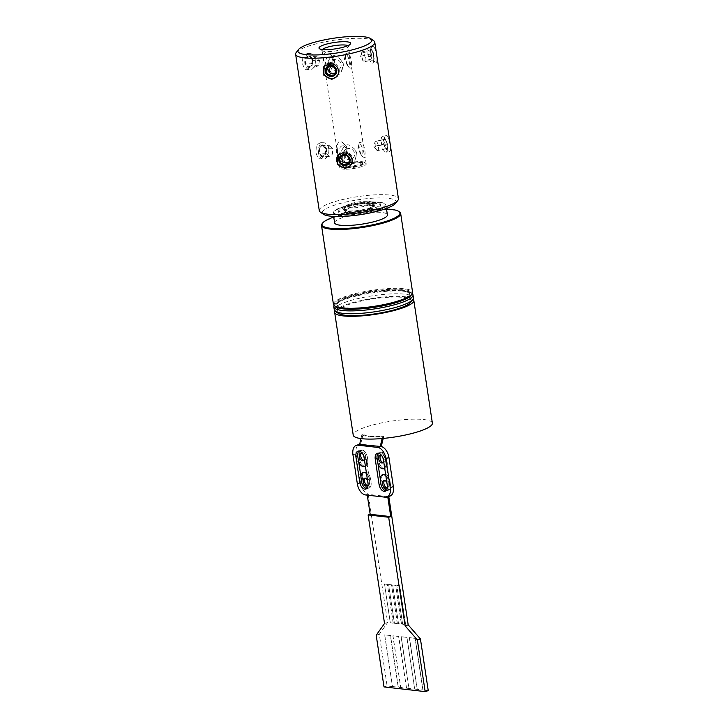 <?xml version="1.0" encoding="UTF-8"?>
<svg xmlns="http://www.w3.org/2000/svg" width="728" height="728" viewBox="0 0 728 728"><rect width="100%" height="100%" fill="white"/><g stroke="black" fill="none" stroke-linecap="round" stroke-linejoin="round"><path stroke-width="0.55" stroke-dasharray="3.64 2.73" d="M368.969 204.786L372.991 203.212A21.349 4.304 -8.6 0 0 350.204 205.942A21.349 4.304 -8.6 0 0 338.329 211.712A21.349 4.304 -8.6 0 0 345.9 213.814L349.913 212.239A15.015 3.03 171.4 0 1 344.599 210.756A15.015 3.03 171.4 0 1 352.944 206.707A15.015 3.03 171.4 0 1 368.969 204.786A15.015 3.03 -8.6 0 1 374.283 206.27L374.092 204.978A15.015 3.03 171.4 0 1 359.696 210.219A15.015 3.03 171.4 0 1 344.399 209.464A15.015 3.03 171.4 0 1 347.848 206.916A15.015 3.03 171.4 0 1 368.768 203.494A15.015 3.03 171.4 0 1 374.092 204.978M367.904 205.196A13.341 2.694 -8.6 0 0 353.671 206.907A13.341 2.694 -8.6 0 0 346.246 210.51A13.341 2.694 -8.6 0 0 359.841 211.175A13.341 2.694 -8.6 0 0 372.636 206.515A13.341 2.694 -8.6 0 0 367.904 205.196M334.616 222.841A26.69 5.378 171.4 0 1 340.75 218.3A26.69 5.378 171.4 0 1 369.633 212.458A26.69 5.378 171.4 0 1 387.396 214.86M349.913 212.239A15.015 3.03 -8.6 0 0 365.938 210.328A15.015 3.03 -8.6 0 0 374.283 206.27M372.991 203.212A21.349 4.304 171.4 0 1 380.553 205.323A21.349 4.304 171.4 0 1 368.677 211.093A21.349 4.304 171.4 0 1 345.9 213.814M347.229 166.339A8.672 1.747 171.4 0 1 344.28 165.101A8.672 1.747 171.4 0 1 352.47 162.462A8.672 1.747 171.4 0 1 361.07 162.562A8.672 1.747 171.4 0 1 357.257 165.038A8.672 1.747 171.4 0 1 347.229 166.339M346.583 167.968A10.01 2.02 -8.6 0 0 357.257 166.685A10.01 2.02 -8.6 0 0 362.817 163.982A10.01 2.02 -8.6 0 0 362.544 163.609A10.01 2.02 -8.6 0 0 352.625 163.482A10.01 2.02 -8.6 0 0 343.179 166.539A10.01 2.02 -8.6 0 0 343.024 166.976A10.01 2.02 -8.6 0 0 346.574 167.968M330.931 55.155C335.017 58.167 335.581 61.944 332.641 66.485C329.893 72.9 327.5 73.837 325.443 69.306L324.16 64.282L323.733 57.976C324.124 51.506 326.526 50.569 330.931 55.155A8.144 5.305 -88.4 0 1 332.641 66.485M344.417 144.326C348.503 147.338 349.067 151.115 346.128 155.656C343.389 162.062 340.986 162.999 338.93 158.477L337.646 153.453L337.219 147.147C337.601 140.668 340.003 139.721 344.417 144.326A8.144 5.305 -88.4 0 1 346.128 155.656M342.406 149.313L341.696 150.441L343.061 159.487L344.116 160.642C346.273 166.312 354.154 165.456 355.173 159.432L355.291 159.277A8.144 7.817 -143 0 0 353.462 148.112C348.676 143.352 344.99 143.753 342.406 149.313A8.144 7.817 -143 0 0 344.116 160.642M363.136 144.317C363.035 148.949 363.609 152.725 364.846 155.646L365.219 157.53L362.872 157.048L357.885 148.33L359.277 142.706L362.844 141.778L363.136 144.317A8.144 2.512 77.6 0 1 364.846 155.646M328.92 60.142L328.201 61.27L329.575 70.316L330.63 71.471C332.787 77.141 340.668 76.276 341.687 70.261L341.805 70.106A8.144 7.817 -143 0 0 339.976 58.941C335.189 54.181 331.504 54.582 328.92 60.142A8.144 7.817 -143 0 0 330.63 71.471M349.649 55.146C349.549 59.778 350.123 63.554 351.36 66.475L351.733 68.359L349.385 67.877L344.399 59.159L345.791 53.535L349.358 52.607L349.649 55.146A8.144 2.512 77.6 0 1 351.36 66.475M319.274 210.629A40.031 8.072 171.4 0 1 341.541 199.809A40.031 8.072 171.4 0 1 384.257 194.695A40.031 8.072 171.4 0 1 398.434 198.653M395.632 203.285A37.365 7.535 -8.6 0 0 382.946 197.943A37.365 7.535 -8.6 0 0 339.73 203.585A37.365 7.535 -8.6 0 0 323.323 214.223M343.043 206.779A21.349 4.304 -8.6 0 0 338.138 210.419A21.349 4.304 -8.6 0 0 359.887 211.475A21.349 4.304 -8.6 0 0 380.353 204.031A21.349 4.304 -8.6 0 0 372.791 201.92A21.349 4.304 -8.6 0 0 343.043 206.779M367.322 201.319A13.341 2.694 -8.6 0 0 345.864 206.042A13.341 2.694 -8.6 0 0 345.664 206.634A13.341 2.694 -8.6 0 0 359.259 207.298A13.341 2.694 -8.6 0 0 372.054 202.639A13.341 2.694 -8.6 0 0 371.68 202.138A13.341 2.694 -8.6 0 0 367.322 201.319M369.405 203.249A16.016 3.231 171.4 0 1 374.638 204.222A16.016 3.231 171.4 0 1 359.732 210.41A16.016 3.231 171.4 0 1 343.652 208.909A16.016 3.231 171.4 0 1 369.405 203.249M373.692 40.759A40.031 8.072 -8.6 0 0 360.606 38.32A40.031 8.072 -8.6 0 0 296.223 52.48M375.739 62.171C378.542 64.337 376.003 47.593 373.346 46.392C368.859 44.599 371.389 61.352 375.739 62.171L372.509 63.072A8.144 2.512 -102.4 0 0 373.582 61.398A8.144 2.512 -102.4 0 0 373.528 56.274A8.144 2.512 -102.4 0 0 370.689 48.23A8.144 2.512 -102.4 0 0 369.005 47.165A8.144 2.512 -102.4 0 0 368.131 54.809A8.144 2.512 -102.4 0 0 371.944 63.008A8.144 2.512 -102.4 0 0 372.509 63.072M373.346 46.392L369.005 47.165M389.225 151.342C392.028 153.508 389.489 136.764 386.832 135.563C382.346 133.77 384.875 150.523 389.225 151.342L385.995 152.243A8.144 2.512 -102.4 0 0 387.069 150.569A8.144 2.512 -102.4 0 0 387.014 145.445A8.144 2.512 -102.4 0 0 384.175 137.401A8.144 2.512 -102.4 0 0 382.491 136.336A8.144 2.512 -102.4 0 0 381.618 143.98A8.144 2.512 -102.4 0 0 385.44 152.179A8.144 2.512 -102.4 0 0 385.995 152.243M386.832 135.563L382.491 136.336M321.649 158.713L326.362 149.877L320.72 142.679L317.463 144.317L316.271 146.683L315.925 152.862L317.963 157.839L319.674 158.886L321.649 158.713M308.162 69.542L312.876 60.706L307.234 53.508L303.976 55.146L302.784 57.512L302.439 63.691L304.477 68.669L306.188 69.715L308.162 69.542M347.838 45.646A13.341 2.694 171.4 0 1 348.403 46.264A13.341 2.694 171.4 0 1 348.202 46.856A13.341 2.694 171.4 0 1 326.736 51.579A13.341 2.694 171.4 0 1 322.377 50.769A13.341 2.694 171.4 0 1 322.013 50.259A13.341 2.694 171.4 0 1 322.358 49.504M337.919 155.282A8.144 7.817 37 0 1 351.588 155.901A8.144 7.817 37 0 1 350.914 165.065M355.291 159.277A8.144 7.817 -143 0 1 355.173 159.432L356.984 153.171L353.462 148.112M348.366 162.681L351.387 158.376L348.903 153.635L343.598 153.226L342.224 155.346M343.598 153.226L342.005 155.337M348.903 153.635L347.32 155.737M348.566 162.708L346.974 164.81M351.387 158.376L349.804 160.478M346.401 149.04A5.715 5.478 -143 0 0 344.735 157.485A5.715 5.478 -143 0 0 353.508 157.603A5.715 5.478 -143 0 0 346.401 149.04M360.988 154.036A8.144 2.512 77.6 0 1 359.232 142.897A8.144 2.512 77.6 0 1 359.277 142.706M376.731 141.241L378.524 145.7L378.669 150.377L377.013 150.587L373.974 146.556L375.075 141.45L385.412 139.33L383.756 139.539L383.893 144.217L385.685 148.676L387.341 148.466L387.205 143.789L385.412 139.33M385.685 148.676L377.013 150.587L375.211 146.128L375.075 141.45L383.756 139.539M378.524 145.7L387.205 143.789M387.341 148.466L378.669 150.377M375.211 146.128L383.893 144.217M385.403 139.048A5.715 1.765 -102.4 0 0 383.492 142.269A5.715 1.765 -102.4 0 0 386.386 149.531A5.715 1.765 -102.4 0 0 387.533 148.403A5.715 1.765 -102.4 0 0 385.494 139.175A5.715 1.765 -102.4 0 0 385.403 139.048M360.606 144.517A5.715 1.765 77.6 0 1 362.872 152.179A5.715 1.765 77.6 0 1 360.806 154.291A5.715 1.765 77.6 0 1 360.005 152.871A5.715 1.765 77.6 0 1 358.767 145.063A5.715 1.765 77.6 0 1 360.606 144.517M328.719 148.885A8.144 5.305 91.6 0 0 323.769 142.761A8.144 5.305 91.6 0 0 318.254 150.76A8.144 5.305 91.6 0 0 323.332 159.05A8.144 5.305 91.6 0 0 324.743 158.795A8.144 5.305 91.6 0 0 328.719 148.885M338.93 158.477A8.144 5.305 -88.4 0 1 337.219 147.147M329.957 145.7L332.787 148.785L332.405 154.163L329.183 156.447L326.353 153.353L326.745 147.984L329.957 145.7L322.868 145.509L319.656 147.793L319.264 153.162L322.094 156.247L325.316 153.963L325.698 148.594L322.868 145.509M332.787 148.785L325.698 148.594M325.316 153.963L332.405 154.163M326.745 147.984L319.656 147.793M329.183 156.447L322.094 156.247M326.353 153.353L319.264 153.162M322.895 145.191A5.715 3.722 91.6 0 0 318.773 151.351A5.715 3.722 91.6 0 0 323.323 156.411A5.715 3.722 91.6 0 0 326.199 150.405A5.715 3.722 91.6 0 0 322.895 145.191M343.152 145.737A5.715 3.722 -88.4 0 1 346.264 153.135A5.715 3.722 -88.4 0 1 340.813 156.393A5.715 3.722 -88.4 0 1 339.221 149.731A5.715 3.722 -88.4 0 1 343.152 145.737M324.433 66.112A8.144 7.817 37 0 1 338.101 66.73A8.144 7.817 37 0 1 337.428 75.885M341.805 70.106A8.144 7.817 -143 0 1 341.687 70.261L343.498 64L339.976 58.941M335.135 73.1L335.854 73.073L337.856 68.286L334.598 64.019L329.338 64.519L328.51 66.548M334.261 75.175L335.854 73.073M329.338 64.519L327.746 66.63M337.856 68.286L336.272 70.398M334.598 64.019L333.014 66.121M329.966 65.42A5.715 5.478 -143 0 0 340.022 68.432A5.715 5.478 -143 0 0 336.973 59.569A5.715 5.478 -143 0 0 329.966 65.42M347.502 64.865A8.144 2.512 77.6 0 1 345.745 53.726A8.144 2.512 77.6 0 1 345.791 53.535M365.21 57.439L365.001 61.625L363.172 60.925L361.561 56.047L361.771 51.861L363.591 52.562L365.21 57.439L373.883 55.528L372.272 50.651L370.443 49.95L370.234 54.127L371.853 59.013L373.673 59.714L373.883 55.528M361.406 53.099L360.487 57.385L363.254 61.061L371.853 59.013M365.001 61.625L373.673 59.714M363.591 52.562L372.272 50.651M361.561 56.047L370.234 54.127M361.771 51.861L370.443 49.95M373.992 55.574A5.715 1.765 -102.4 0 0 372.008 50.005A5.715 1.765 -102.4 0 0 369.997 52.98A5.715 1.765 -102.4 0 0 372.9 60.36A5.715 1.765 -102.4 0 0 374.046 59.232A5.715 1.765 -102.4 0 0 373.992 55.574M349.203 61.034A5.715 1.765 77.6 0 1 347.32 65.12A5.715 1.765 77.6 0 1 346.519 63.7A5.715 1.765 77.6 0 1 345.281 55.892A5.715 1.765 77.6 0 1 347.201 55.437A5.715 1.765 77.6 0 1 349.203 61.034M315.233 59.714A8.144 5.305 91.6 0 0 310.283 53.59A8.144 5.305 91.6 0 0 304.759 61.589A8.144 5.305 91.6 0 0 309.837 69.879A8.144 5.305 91.6 0 0 311.256 69.624A8.144 5.305 91.6 0 0 315.233 59.714M325.443 69.306A8.144 5.305 -88.4 0 1 323.733 57.976M344.526 169.178C341.569 169.078 339.994 168.641 339.794 167.868L339.994 167.276C341.65 164.209 363.336 160.924 365.829 163.372L366.184 163.864C367.085 166.002 352.561 169.551 344.526 169.178M319.501 60.497L318.509 65.702L315.106 67.112L312.676 63.309L313.659 58.094L317.071 56.693L319.501 60.497L312.403 60.297L309.982 56.493L306.57 57.903L305.587 63.108L308.017 66.921L311.42 65.511L312.403 60.297M318.509 65.702L311.42 65.511M308.017 66.921L315.106 67.112M317.071 56.693L309.982 56.493M312.676 63.309L305.587 63.108M313.659 58.094L306.57 57.903M312.612 60.215A5.715 3.722 91.6 0 0 308.126 56.183A5.715 3.722 91.6 0 0 305.378 63.145A5.715 3.722 91.6 0 0 309.837 67.24A5.715 3.722 91.6 0 0 312.612 60.215M332.869 60.77A5.715 3.722 -88.4 0 1 331.458 66.776A5.715 3.722 -88.4 0 1 327.327 67.222A5.715 3.722 -88.4 0 1 327.054 57.74A5.715 3.722 -88.4 0 1 332.869 60.77M345.172 167.558A12.012 2.421 171.4 0 1 341.104 165.838A12.012 2.421 171.4 0 1 352.434 162.18A12.012 2.421 171.4 0 1 364.346 162.326A12.012 2.421 171.4 0 1 359.068 165.747A12.012 2.421 171.4 0 1 345.172 167.558M346.446 167.058A10.01 2.02 -8.6 0 0 357.12 165.784A10.01 2.02 -8.6 0 0 362.69 163.081A10.01 2.02 -8.6 0 0 352.498 162.581A10.01 2.02 -8.6 0 0 342.897 166.075A10.01 2.02 -8.6 0 0 346.446 167.058M335.672 306.615A38.702 7.799 171.4 0 1 335.526 303.703A38.702 7.799 171.4 0 1 343.844 298.826A38.702 7.799 171.4 0 1 381.909 290.681A38.702 7.799 171.4 0 1 410.419 292.374A38.702 7.799 171.4 0 1 411.138 295.195M395.422 302.32A36.7 7.398 -8.6 0 0 409.5 294.139A36.7 7.398 -8.6 0 0 385.076 290.836A36.7 7.398 -8.6 0 0 345.363 298.862A36.7 7.398 -8.6 0 0 336.928 305.114A36.7 7.398 -8.6 0 0 352.789 308.772M412.276 293.721A40.031 8.072 -8.6 0 0 411.893 293.42A40.031 8.072 -8.6 0 0 382.409 291.664A40.031 8.072 -8.6 0 0 343.024 300.091A40.031 8.072 -8.6 0 0 334.425 305.132A40.031 8.072 -8.6 0 0 334.152 305.533M334.252 309.746A40.031 8.072 171.4 0 1 343.452 302.93A40.031 8.072 171.4 0 1 386.777 294.176A40.031 8.072 171.4 0 1 413.422 297.779M410.61 302.411A37.365 7.535 -8.6 0 0 389.853 297.179A37.365 7.535 -8.6 0 0 345.873 305.569A37.365 7.535 -8.6 0 0 338.311 313.349M400.964 299.736A36.7 7.398 171.4 0 1 361.252 307.771A36.7 7.398 171.4 0 1 336.827 304.468A36.7 7.398 171.4 0 1 345.263 298.216A36.7 7.398 171.4 0 1 384.976 290.19A36.7 7.398 171.4 0 1 409.4 293.493A36.7 7.398 171.4 0 1 400.964 299.736M387.169 462.389L386.677 459.159A6.67 3.913 -107.2 0 0 380.589 452.316A6.67 3.913 -107.2 0 0 378.451 458.221L378.942 461.452A6.67 3.913 -107.2 0 0 385.021 468.295A6.67 3.913 -107.2 0 0 387.169 462.389L386.577 459.186A6.67 3.913 -107.2 0 0 380.489 452.343A6.67 3.913 -107.2 0 0 378.351 458.258L378.833 461.488A6.67 3.913 -107.2 0 0 384.921 468.322A6.67 3.913 -107.2 0 0 387.059 462.416M383.019 462.544A4.004 2.348 -107.2 0 0 383.747 462.517A4.004 2.348 -107.2 0 0 384.939 458.485A4.004 2.348 -107.2 0 0 381.982 454.809A4.004 2.348 -107.2 0 0 381.381 454.864A4.004 2.348 -107.2 0 0 380.762 455.246M383.647 461.297A4.004 2.348 -107.2 0 0 381.818 455.774M384.684 468.104A6.67 3.913 -107.2 0 0 385.822 462.799L385.931 462.771A6.67 3.913 72.8 0 1 384.693 468.159M383.729 468.695A6.67 3.913 72.8 0 1 377.705 461.834L377.595 461.871M385.822 462.799L385.339 459.568A6.67 3.913 -107.2 0 0 379.252 452.734A6.67 3.913 -107.2 0 0 378.387 453.216M389.999 481.126L390.49 484.357A6.67 3.913 72.8 0 1 388.343 490.262A6.67 3.913 72.8 0 1 382.264 483.419L381.772 480.189A6.67 3.913 72.8 0 1 383.92 474.283A6.67 3.913 72.8 0 1 389.999 481.126L389.899 481.163A6.67 3.913 -107.2 0 0 383.811 474.319A6.67 3.913 -107.2 0 0 381.672 480.225L382.154 483.456A6.67 3.913 -107.2 0 0 388.242 490.299A6.67 3.913 -107.2 0 0 390.39 484.393L389.899 481.163M384.575 480.444A4.004 2.348 72.8 0 1 385.194 480.061A4.004 2.348 72.8 0 1 385.785 480.016A4.004 2.348 72.8 0 1 388.752 483.683A4.004 2.348 72.8 0 1 387.56 487.715A4.004 2.348 72.8 0 1 386.832 487.751M386.877 482.6A4.004 2.348 72.8 0 1 387.405 486.723M385.84 475.794A6.67 3.913 72.8 0 1 388.661 481.545L389.143 484.775A6.67 3.913 72.8 0 1 387.005 490.681A6.67 3.913 72.8 0 1 386.013 490.763M385.822 475.648A6.67 3.913 72.8 0 1 388.761 481.508L388.661 481.545M380.435 480.607L380.535 480.571A6.67 3.913 72.8 0 1 382.628 474.683M385.931 462.771L388.761 481.508M380.535 480.571L380.316 479.133M377.932 463.363L377.705 461.834M359.605 459.259L359.113 456.028A6.67 3.913 72.8 0 1 361.261 450.122A6.67 3.913 72.8 0 1 367.34 456.957L367.831 460.187A6.67 3.913 72.8 0 1 365.693 466.102A6.67 3.913 72.8 0 1 359.605 459.259L359.013 456.056A6.67 3.913 -107.2 0 1 361.152 450.15A6.67 3.913 -107.2 0 1 367.24 456.993L367.731 460.223A6.67 3.913 -107.2 0 1 365.583 466.129A6.67 3.913 -107.2 0 1 359.505 459.286M361.434 453.053A4.004 2.348 72.8 0 1 362.044 452.67A4.004 2.348 72.8 0 1 362.644 452.616A4.004 2.348 72.8 0 1 365.602 456.283A4.004 2.348 72.8 0 1 364.409 460.314A4.004 2.348 72.8 0 1 363.691 460.351M362.48 453.58A4.004 2.348 72.8 0 1 364.319 459.095M358.267 459.668L358.367 459.641A6.67 3.913 -107.2 0 0 364.4 466.493M365.356 465.965A6.67 3.913 -107.2 0 0 366.594 460.578L366.493 460.606A6.67 3.913 72.8 0 1 365.347 465.902M359.05 451.023A6.67 3.913 72.8 0 1 359.914 450.532A6.67 3.913 72.8 0 1 366.002 457.375L366.493 460.606M367.494 485.549A4.004 2.348 -107.2 0 0 367.631 485.567A4.004 2.348 -107.2 0 0 368.222 485.521A4.004 2.348 -107.2 0 0 369.287 480.999A4.004 2.348 -107.2 0 0 365.856 477.868A4.004 2.348 -107.2 0 0 365.238 478.25M368.068 484.53A4.004 2.348 -107.2 0 0 367.54 480.407M366.675 488.57A6.67 3.913 -107.2 0 0 367.667 488.488A6.67 3.913 -107.2 0 0 369.815 482.573L369.324 479.343A6.67 3.913 -107.2 0 0 366.512 473.6M366.484 473.455A6.67 3.913 -107.2 0 1 369.424 479.315L369.324 479.343M363.29 472.49A6.67 3.913 -107.2 0 0 361.197 478.378L361.097 478.414M362.826 481.263A6.67 3.913 -107.2 0 0 368.905 488.097A6.67 3.913 -107.2 0 0 371.053 482.191L370.561 478.96A6.67 3.913 -107.2 0 0 364.482 472.117A6.67 3.913 -107.2 0 0 362.335 478.032L362.926 481.226A6.67 3.913 -107.2 0 0 369.014 488.069A6.67 3.913 -107.2 0 0 371.153 482.164L370.67 478.933A6.67 3.913 -107.2 0 0 364.582 472.09A6.67 3.913 -107.2 0 0 362.435 477.996L362.926 481.226M387.742 496.76L387.715 496.569A10.674 6.261 72.8 0 1 387.305 496.541L367.558 494.303A10.674 6.261 72.8 0 1 367.139 494.23L368.177 493.912A10.674 6.261 72.8 0 1 360.442 482.892L356.047 453.817A10.674 6.261 72.8 0 1 359.477 444.362M387.715 496.569L388.743 496.25A10.674 6.261 72.8 0 0 389.926 496.087M359.659 444.308A10.674 6.261 72.8 0 1 360.66 444.198M382.1 438.529L382.537 436.636C370.752 437.382 363.891 436.609 361.971 434.298L363.199 433.924C364.865 436.309 371.717 437.082 383.765 436.254L383.228 438.42M363.199 433.924L360.651 444.18L381.217 446.51M367.276 495.14L367.139 494.23M384.53 623.477L387.624 622.522L368.177 493.912M361.971 434.298L360.979 438.593M432.377 423.132A40.031 8.072 -8.6 0 0 423.769 419.546A40.031 8.072 -8.6 0 0 379.151 423.432A40.031 8.072 -8.6 0 0 353.216 435.107M334.971 310.965A40.031 8.072 171.4 0 1 363.654 300.018A40.031 8.072 171.4 0 1 405.196 296.769A40.031 8.072 171.4 0 1 413.094 299.144M383.765 436.254L382.537 436.636M369.424 479.315L366.594 460.578M358.367 459.641L358.595 461.17M360.979 476.94L361.197 478.378M406.552 688.133L398.735 636.445L392.974 635.79L400.791 687.478L406.452 688.169L408.918 688.442L401.101 636.754L406.861 637.41L414.678 689.097L417.144 689.38L409.327 637.692L415.087 638.338L422.904 690.035L428.246 690.645M406.452 688.169L398.626 636.472L392.874 635.817L400.691 687.514L398.216 687.232L390.399 635.535L384.639 634.88L392.465 686.577L387.114 685.967L379.297 634.279L387.624 622.522M387.314 584.384L384.439 584.056L390.299 622.822L393.175 623.15L387.414 584.347L384.439 584.056M391.427 584.848L388.552 584.52L394.412 623.295L397.288 623.623L391.528 584.821L388.552 584.52M402.639 624.224L396.778 585.458L399.654 585.785L405.523 624.551L402.639 624.224L396.778 585.458M398.525 623.76L392.665 584.994L395.541 585.312L401.41 624.087L398.525 623.76L392.665 584.994M376.194 635.235L379.297 634.279M392.765 584.957L395.65 585.285L401.51 624.051L398.626 623.723M396.878 585.421L399.763 585.749L405.623 624.524L402.739 624.196M388.652 584.493L394.412 623.295M394.512 623.259L397.288 623.623M397.397 623.587L391.528 584.821M384.539 584.02L390.299 622.822M390.399 622.795L393.175 623.15M393.284 623.123L387.414 584.347M384.02 686.932L387.114 685.967M392.565 686.55L398.325 687.196L390.508 635.508L384.748 634.852L392.465 686.577M409.018 688.415L401.201 636.718L406.961 637.373L414.778 689.07L408.918 688.442M417.244 689.352L409.427 637.655L415.188 638.31L423.004 690.008L417.144 689.38M411.447 294.831A39.367 7.935 -8.6 0 0 389.58 289.325A39.367 7.935 -8.6 0 0 343.234 298.161A39.367 7.935 -8.6 0 0 335.271 306.351M333.433 304.322A40.031 8.072 171.4 0 1 342.633 297.506A40.031 8.072 171.4 0 1 385.958 288.743A40.031 8.072 171.4 0 1 412.603 292.347M399.581 212.003A40.031 8.072 -8.6 0 0 370.088 210.246A40.031 8.072 -8.6 0 0 330.712 218.673A40.031 8.072 -8.6 0 0 322.113 223.714M333.743 217.071A39.367 7.935 171.4 0 1 386.523 209.091M379.188 209.054A26.026 5.251 171.4 0 1 335.271 213.841A26.026 5.251 171.4 0 1 363.864 202.648A26.026 5.251 171.4 0 1 379.188 209.054M379.798 209.709A26.69 5.378 -8.6 0 0 385.931 205.169A26.69 5.378 -8.6 0 0 358.731 203.84A26.69 5.378 -8.6 0 0 333.151 213.149A26.69 5.378 -8.6 0 0 350.914 215.552A26.69 5.378 -8.6 0 0 379.798 209.709M389.143 484.775L387.287 485.349M385.339 459.568L383.474 460.151M369.815 482.573L367.959 483.146M365.492 494.94L367.558 494.303M357.348 483.847L360.442 482.892M385.239 497.179L387.305 496.541M352.953 454.773L356.047 453.817M366.002 457.375L364.146 457.948M386.422 208.445L385.931 205.169L384.411 203.421L382.519 202.748C377.923 201.556 369.706 201.783 357.867 203.44C350.186 204.677 343.916 206.261 339.057 208.199L334.088 211.029L333.151 213.149L333.642 216.425M344.599 210.756L344.399 209.464M344.28 165.101L343.179 166.539M361.07 162.562L362.544 163.609M345.864 206.042L343.652 208.909M371.68 202.138L374.638 204.222M348.202 46.856L350.405 43.989M322.377 50.769L319.419 48.676M380.553 205.323L380.353 204.031M338.329 211.712L338.138 210.419M338.229 154.855L337.601 155.674M351.233 164.665L350.614 165.483M385.494 139.175L384.175 137.401M387.533 148.403L387.069 150.569M360.806 154.291L362.872 157.048M358.767 145.063L359.232 142.897M323.769 142.761L320.72 142.679M323.332 159.05L320.274 158.968M324.743 65.684L324.115 66.503M337.746 75.494L337.128 76.313M372.008 50.005L370.689 48.23M374.046 59.232L373.582 61.398M347.32 65.12L349.385 67.877M345.281 55.892L345.745 53.726M310.283 53.59L307.234 53.508M309.837 69.879L306.788 69.797M366.184 163.873L365.229 157.53M362.844 141.778L351.742 68.359M349.358 52.607L348.403 46.264M339.794 167.859L322.013 50.259M341.104 165.838L339.994 167.276M364.346 162.326L365.82 163.363M362.826 163.982L362.69 163.081M343.034 166.976L342.897 166.075M372.636 206.515L372.054 202.639M346.246 210.51L345.664 206.634M335.526 303.703L334.425 305.132M410.419 292.374L411.893 293.42M409.5 294.139L409.4 293.493M336.928 305.114L336.827 304.468M381.381 454.864L380.043 455.282M383.747 462.517L382.4 462.926M385.194 480.061L383.847 480.48M387.56 487.715L386.213 488.133M379.252 452.734L377.395 453.307M362.044 452.67L360.706 453.08M364.409 460.314L363.072 460.733M365.856 477.868L364.519 478.287M368.222 485.521L366.885 485.931M367.667 488.488L365.811 489.061M359.914 450.532L358.058 451.105M387.005 490.681L385.148 491.254"/><path stroke-width="1.09" d="M386.422 208.445L387.396 214.86A26.69 5.378 171.4 0 1 381.263 219.41A26.69 5.378 171.4 0 1 352.379 225.243A26.69 5.378 171.4 0 1 334.616 222.841L333.642 216.425M374.784 42.279L398.434 198.653A40.031 8.072 171.4 0 1 397.843 200.418A40.031 8.072 171.4 0 1 360.06 212.622A40.031 8.072 171.4 0 1 320.365 212.139A40.031 8.072 171.4 0 1 319.274 210.629L295.623 54.254A40.031 8.072 -8.6 0 0 336.409 56.247A40.031 8.072 -8.6 0 0 374.784 42.279A40.031 8.072 -8.6 0 0 373.692 40.759L370.734 38.675A37.365 7.535 171.4 0 1 335.936 53.126A37.365 7.535 171.4 0 1 298.425 49.613A37.365 7.535 171.4 0 1 358.522 36.4A37.365 7.535 171.4 0 1 370.734 38.675M320.365 212.139L323.323 214.223A37.365 7.535 -8.6 0 0 360.369 214.669A37.365 7.535 -8.6 0 0 395.632 203.285L397.843 200.418M298.425 49.613L296.223 52.48A40.031 8.072 -8.6 0 0 295.623 54.254M331.74 79.398L323.814 75.202L324.115 66.503L329.356 63.618L332.514 63.855L335.39 65.22L337.546 67.522L338.629 70.452L338.465 73.564L337.128 76.313L331.74 79.398M345.236 168.568L337.301 164.373L337.601 155.674L342.843 152.789L346 153.026L348.876 154.391L351.033 156.693L352.115 159.623L351.952 162.735L350.614 165.483L345.236 168.568M344.972 41.705A16.016 3.231 -8.6 0 0 326.453 44.117A16.016 3.231 -8.6 0 0 319.419 48.676A16.016 3.231 -8.6 0 0 335.299 48.876A16.016 3.231 -8.6 0 0 350.405 43.989A16.016 3.231 -8.6 0 0 344.972 41.705M322.358 49.504A13.341 2.694 171.4 0 1 343.671 44.954A13.341 2.694 171.4 0 1 347.838 45.646M350.914 165.065A8.144 7.817 37 0 1 337.919 155.282M342.224 155.346L340.768 157.567L343.252 162.298L348.566 162.708M339.184 159.669L342.005 155.337L347.32 155.737L349.804 160.478L346.974 164.81L341.669 164.41L339.184 159.669L340.768 157.567M341.669 164.41L343.252 162.298M341.86 155.055A5.715 5.478 37 0 1 349.731 158.249A5.715 5.478 37 0 1 345.946 165.502A5.715 5.478 37 0 1 341.86 155.055M337.428 75.885A8.144 7.817 37 0 1 324.433 66.112M328.51 66.548L327.327 69.306L330.585 73.583L335.854 73.073M327.327 69.306L325.744 71.408L327.746 66.63L333.014 66.121L336.272 70.398L334.261 75.175L329.001 75.685L325.744 71.408M330.585 73.583L329.001 75.685M325.425 71.435A5.715 5.478 37 0 1 330.166 65.365A5.715 5.478 37 0 1 336.573 70.316A5.715 5.478 37 0 1 331.795 76.44A5.715 5.478 37 0 1 325.425 71.435M411.138 295.195A38.702 7.799 171.4 0 1 374.383 307.343A38.702 7.799 171.4 0 1 335.672 306.615M352.789 308.772A36.7 7.398 -8.6 0 0 395.422 302.32M334.152 305.533A40.031 8.072 -8.6 0 0 333.824 306.907A40.031 8.072 -8.6 0 0 374.611 308.899A40.031 8.072 -8.6 0 0 412.994 294.931A40.031 8.072 -8.6 0 0 412.276 293.721M412.994 294.931L413.422 297.779A40.031 8.072 171.4 0 1 412.822 299.545A40.031 8.072 171.4 0 1 375.047 311.739A40.031 8.072 171.4 0 1 335.353 311.266A40.031 8.072 171.4 0 1 334.252 309.746L333.824 306.907M335.353 311.266L338.311 313.349A37.365 7.535 -8.6 0 0 375.357 313.795A37.365 7.535 -8.6 0 0 410.61 302.411L412.822 299.545M380.762 455.246A4.004 2.348 -107.2 0 0 380.316 459.386A4.004 2.348 -107.2 0 0 383.019 462.544M381.818 455.774A4.004 2.348 -107.2 0 0 380.635 455.228A4.004 2.348 -107.2 0 0 380.043 455.282A4.004 2.348 -107.2 0 0 378.979 459.796A4.004 2.348 -107.2 0 0 382.4 462.926A4.004 2.348 -107.2 0 0 383.647 461.297M384.693 468.159A6.67 3.913 72.8 0 1 383.783 468.677A6.67 3.913 72.8 0 1 383.729 468.695M378.387 453.216A6.67 3.913 -107.2 0 0 377.104 458.64L377.595 461.871A6.67 3.913 -107.2 0 0 383.683 468.714A6.67 3.913 -107.2 0 0 384.684 468.104M386.832 487.751A4.004 2.348 72.8 0 1 384.129 484.584A4.004 2.348 72.8 0 1 384.575 480.444M387.405 486.723A4.004 2.348 72.8 0 1 386.213 488.133A4.004 2.348 72.8 0 1 382.791 485.003A4.004 2.348 72.8 0 1 383.847 480.48A4.004 2.348 72.8 0 1 384.448 480.425A4.004 2.348 72.8 0 1 386.877 482.6M386.013 490.763A6.67 3.913 72.8 0 1 380.917 483.838L380.435 480.607A6.67 3.913 72.8 0 1 382.573 474.702A6.67 3.913 72.8 0 1 385.84 475.794M382.628 474.683A6.67 3.913 72.8 0 1 382.673 474.665A6.67 3.913 72.8 0 1 385.822 475.648M383.474 460.151L387.287 485.349A6.67 3.913 72.8 0 1 385.148 491.254A6.67 3.913 72.8 0 1 379.061 484.411L375.248 459.213A6.67 3.913 72.8 0 1 377.395 453.307A6.67 3.913 72.8 0 1 383.474 460.151M380.316 479.133L377.932 463.363M363.691 460.351A4.004 2.348 72.8 0 1 360.988 457.184A4.004 2.348 72.8 0 1 361.434 453.053M364.319 459.095A4.004 2.348 72.8 0 1 363.072 460.733A4.004 2.348 72.8 0 1 359.641 457.603A4.004 2.348 72.8 0 1 360.706 453.08A4.004 2.348 72.8 0 1 361.297 453.034A4.004 2.348 72.8 0 1 362.48 453.58M364.4 466.493A6.67 3.913 -107.2 0 0 364.455 466.484A6.67 3.913 -107.2 0 0 365.356 465.965M365.347 465.902A6.67 3.913 72.8 0 1 364.346 466.512A6.67 3.913 72.8 0 1 358.267 459.668L357.776 456.438A6.67 3.913 72.8 0 1 359.05 451.023M365.238 478.25A4.004 2.348 -107.2 0 0 364.801 482.391A4.004 2.348 -107.2 0 0 367.494 485.549M367.54 480.407A4.004 2.348 -107.2 0 0 364.519 478.287A4.004 2.348 -107.2 0 0 363.327 482.318A4.004 2.348 -107.2 0 0 366.284 485.986A4.004 2.348 -107.2 0 0 366.885 485.931A4.004 2.348 -107.2 0 0 368.068 484.53M366.512 473.6A6.67 3.913 -107.2 0 0 363.236 472.499A6.67 3.913 -107.2 0 0 361.097 478.414L361.589 481.645A6.67 3.913 -107.2 0 0 366.675 488.57M366.484 473.455A6.67 3.913 -107.2 0 0 363.345 472.472A6.67 3.913 -107.2 0 0 363.29 472.49M359.723 482.218A6.67 3.913 -107.2 0 0 365.811 489.061A6.67 3.913 -107.2 0 0 367.959 483.146L364.146 457.948A6.67 3.913 -107.2 0 0 358.058 451.105A6.67 3.913 -107.2 0 0 355.919 457.011L359.723 482.218L361.589 481.645M365.492 494.94A10.674 6.261 72.8 0 1 357.348 483.847L352.953 454.773A10.674 6.261 72.8 0 1 356.374 445.318A10.674 6.261 72.8 0 1 357.967 445.181L377.714 447.429A10.674 6.261 72.8 0 1 385.858 458.513L390.254 487.587A10.674 6.261 72.8 0 1 386.832 497.042A10.674 6.261 72.8 0 1 385.239 497.179L365.492 494.94M360.979 438.593L359.623 444.499L381.226 446.537A10.674 6.261 72.8 0 1 388.952 457.557L393.357 486.632A10.674 6.261 72.8 0 1 389.926 496.087L386.832 497.042M359.623 444.517L360.66 444.198M356.374 445.318L359.477 444.362A10.674 6.261 72.8 0 1 359.659 444.308M383.228 438.42L381.217 446.519M368.113 514.923L388.679 517.262L405.096 625.816L417.335 639.903L425.152 691.6L384.02 686.932L376.194 635.235L384.53 623.477L368.113 514.923L370.179 514.287L367.276 495.14M380.189 446.837L382.1 438.529M334.643 312.33L353.216 435.107A40.031 8.072 -8.6 0 0 361.825 438.693A40.031 8.072 -8.6 0 0 406.442 434.798A40.031 8.072 -8.6 0 0 432.377 423.132L413.813 300.364A40.031 8.072 171.4 0 1 375.439 314.323A40.031 8.072 171.4 0 1 334.643 312.33A40.031 8.072 171.4 0 1 334.971 310.965M413.094 299.144A40.031 8.072 171.4 0 1 413.813 300.364M358.595 461.17L360.979 476.94M370.179 514.287L390.745 516.616L387.742 496.76M388.679 517.262L390.745 516.616M405.096 625.816L408.19 624.861L388.77 496.441M408.19 624.861L420.429 638.947L428.246 690.645L425.152 691.6M417.335 639.903L420.429 638.947M334.525 305.833L335.271 306.351A39.367 7.935 -8.6 0 0 374.301 306.825A39.367 7.935 -8.6 0 0 411.447 294.831L412.002 294.121A40.031 8.072 171.4 0 1 374.219 306.315A40.031 8.072 171.4 0 1 334.525 305.833A40.031 8.072 171.4 0 1 333.433 304.322L321.512 225.489A40.031 8.072 -8.6 0 0 362.298 227.482A40.031 8.072 -8.6 0 0 400.673 213.513A40.031 8.072 -8.6 0 0 399.581 212.003L398.844 211.475A39.367 7.935 171.4 0 1 362.18 226.699A39.367 7.935 171.4 0 1 322.659 222.996A39.367 7.935 171.4 0 1 331.122 218.036A39.367 7.935 171.4 0 1 333.743 217.071M400.673 213.513L412.603 292.347A40.031 8.072 171.4 0 1 412.002 294.121M322.659 222.996L322.113 223.714A40.031 8.072 -8.6 0 0 321.512 225.489M386.523 209.091A39.367 7.935 171.4 0 1 398.844 211.475M377.104 458.64L375.248 459.213M380.917 483.838L379.061 484.411M390.254 487.587L393.357 486.632M385.858 458.513L388.952 457.557M377.714 447.429L379.779 446.783M357.967 445.181L360.032 444.544M357.776 456.438L355.919 457.011"/></g></svg>
